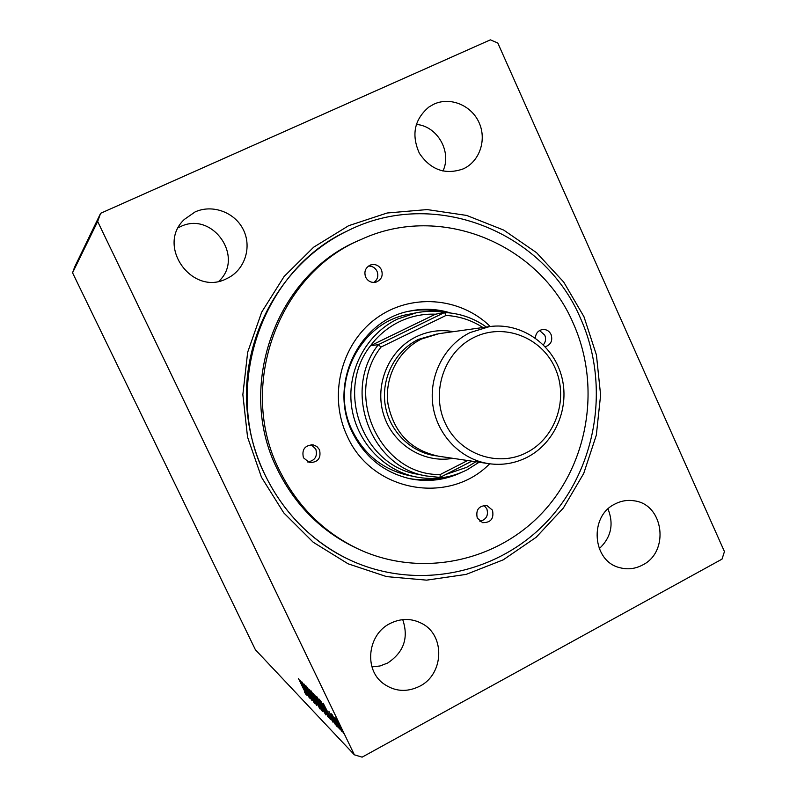 <?xml version="1.0" encoding="UTF-8"?>
<svg xmlns="http://www.w3.org/2000/svg" width="797" height="797" viewBox="0 0 797 797"><rect width="100%" height="100%" fill="white"/><g stroke="black" fill="none" stroke-linecap="round" stroke-linejoin="round"><path stroke-width="1.2" d="M226.667 278.651L228.53 277.725C245.247 268.868 251.991 246.572 243.205 229.436C234.637 212.201 212.381 204.002 195.066 211.942L184.386 219.394C155.714 245.894 192.416 296.793 226.667 278.651M218.906 281.221C244.988 257.162 212.201 210.508 180.242 226.756L178.319 227.703M642.531 565.033C669.779 551.873 663.801 504.461 634.382 500.845C627.647 499.739 621.162 500.805 614.935 504.033C588.883 516.277 592.271 561.277 619.687 567.653C627.548 569.785 635.169 568.919 642.531 565.033M599.234 548.705C611.11 537.497 614.039 524.257 608.011 508.974M419.75 686.207C443.909 674.262 445.374 635.498 422.131 623.633C411.7 618.133 401.001 618.103 390.052 623.513C367.666 634.352 363.691 669.341 383.267 683.517C394.684 691.666 406.849 692.563 419.75 686.207M371.96 666.87L380.01 665.973L387.641 663.034C403.83 652.265 408.861 637.799 402.724 619.628M463.316 168.854L464.123 168.466C480.063 160.655 486.897 139.156 478.887 122.22C471.117 105.184 450.245 96.646 434.026 104.098L429.055 106.908C414.36 119.311 411.142 134.773 419.381 153.303C430.729 169.98 445.374 175.171 463.316 168.854M442.933 171.076C452.128 151.878 437.384 125.926 416.273 124.432M348.608 225.72L387.123 213.008L427.162 209.581L466.673 215.429L503.734 230.094L536.58 252.709L563.718 282.068L583.962 316.718L596.435 354.984L600.609 395.093L596.315 435.192L583.723 473.428L563.379 508.018L536.142 537.308L503.236 559.833L466.145 574.398L426.624 580.146L386.605 576.62L348.12 563.818L313.211 542.239L283.772 512.879L261.456 477.204L247.548 437.075L242.856 394.645L247.668 352.234L261.685 312.135L284.101 276.509L313.629 247.209L348.608 225.72M497.796 43.008L724.443 551.584L722.022 559.125L362.117 757.15L354.366 754.809L97.662 221.486L100.621 213.297L490.374 39.85L497.796 43.008M300.25 680.239L309.356 697.863L306.148 691.916L305.171 690.919L307.054 695.492L300.25 680.239M314.387 703.273L305.829 685.629L314.516 703.203M314.058 698.491L311.119 690.899L316.897 701.34L319.986 708.961L314.177 698.431M319.687 704.209L316.718 696.498L322.636 707.168L325.754 714.909L319.806 704.14M323.134 703.153L333.026 722.261L329.52 715.796L328.384 714.63L330.347 719.502L323.134 703.153M335.906 724.593L336.942 726.396L336.115 724.483M338.416 727.173L339.462 728.986L338.625 727.063M342.59 731.467L343.646 733.31L342.81 731.347M354.366 754.809L255.389 649.744L72.557 272.793L97.662 221.486M334.959 718.555L334.78 717.25L336.733 720.349L341.614 731.158L336.902 722.939L334.959 718.555L335.517 718.256M337.549 726.924L331.213 713.763L332.469 716.025L331.911 714.381L332.449 715.128L337.679 726.854M328.892 711.303L335.457 724.842L328.892 711.303M328.384 717.479L319.029 699.049L320.862 701.211L328.743 717.28M321.619 710.506L313.351 693.36L320.952 707.357L322.556 711.412L321.619 710.506L322.217 710.177M316.529 705.255L307.234 687.223L314.586 701.211L309.605 689.604L316.548 705.245M310.172 698.71L301.933 681.913L309.654 696.05L303.946 683.936L311.966 700.553L304.245 686.416L310.172 698.71M303.697 689.295L298.457 678.436L304.046 689.734L306.277 694.864L304.613 692.244L305.41 693.151L303.806 689.246M72.557 272.793L74.639 267.035L100.621 213.297M347.741 230.781L346.844 231.21C287.617 259.912 246.741 325.186 246.442 394.117C246.163 463.047 286.492 528.66 345.47 557.86L346.356 558.298C413.444 591.523 496.332 575.085 546.533 522.015C596.863 468.965 610.592 385.459 580.555 318.411C543.873 231.379 433.986 187.056 347.741 230.781C261.805 269.765 220.958 387.88 265.232 475.321C283.553 512.501 310.601 540.157 346.356 558.298M339.014 725.091L335.447 718.804L340.628 729.394L339.143 725.021M328.932 714.331L328.384 714.63M328.513 713.843L325.216 707.457L328.643 713.773M328.304 716.055L327.447 716.513M320.195 701.151L327.806 715.836L325.485 710.177L320.195 701.151L320.653 700.902M322.337 706.859L317.435 698.202L324.668 712.976L322.456 706.79M314.795 695.711L317.515 701.23L315.024 695.582M318.142 702.824L321.659 709.579L318.431 702.665M316.608 701.041L311.826 692.573L318.93 707.069L316.728 700.981M305.221 690.112L302.183 684.215L305.331 690.053M545.268 346.765C550.946 344.663 552.879 340.568 551.066 334.481C549.233 330.934 546.413 329.271 542.608 329.51C538.164 330.426 535.743 333.276 535.345 338.048M543.355 344.802C545.706 341.913 546.174 338.705 544.779 335.168L539.579 330.526M492.476 510.17L486.887 505.527C478.788 505.647 475.59 509.831 477.273 518.09L482.583 522.653C490.832 522.752 494.13 518.588 492.476 510.17M479.933 521.368C486.349 519.574 488.641 515.38 486.818 508.785L483.958 505.378M319.517 449.757L316.877 446.489L313.052 444.816C304.803 445.264 301.605 449.578 303.448 457.757L309.395 462.589C317.933 462.499 321.311 458.225 319.517 449.757M307.642 461.971C314.994 460.666 317.714 456.372 315.801 449.07L311.189 444.696M381.424 269.745C378.924 265.321 375.297 263.737 370.525 264.983C365.425 267.543 363.801 271.618 365.674 277.207C368.065 281.48 371.561 283.104 376.184 282.078C381.564 279.657 383.307 275.543 381.424 269.745M373.903 282.447C377.668 279.558 378.705 275.812 377.001 271.229C375.168 267.722 372.329 265.999 368.483 266.059M489.667 463.784C448.831 505.657 371.571 491.839 347.163 435.989C328.234 396.189 340.817 344.633 375.457 318.939C409.927 292.967 459.969 296.783 490.245 326.501M450.713 313.012C437.493 308.887 424.064 308.2 410.425 310.94C359.387 319.707 328.005 384.343 352.344 432.373C364.697 457.02 383.815 472.452 409.718 478.668C427.71 482.344 444.975 480.262 461.533 472.412M441.259 311.926C430.549 309.495 419.77 309.276 408.921 311.268M279.199 469.832C297.311 506.523 324.299 533.213 360.164 549.88C422.669 578.074 498.115 561.098 543.514 511.505C588.993 461.901 600.978 385.13 573.292 323.413C539.659 244.111 441.08 202.558 361.479 239.319C278.173 273.431 236.908 386.316 279.199 469.832M361.479 239.319L359.078 240.385C276.32 274.268 235.344 386.356 277.346 469.294C295.338 505.736 322.147 532.237 357.783 548.794L360.164 549.88M416.193 312.813L408.602 314.327C359.407 322.396 328.952 384.562 352.374 430.778C364.329 454.589 382.839 469.423 407.925 475.271L415.506 476.855C382.391 470.041 355.432 440.083 351.397 404.896C347.263 369.728 366.65 333.883 397.394 319.119L416.193 312.813C425.857 310.91 435.521 310.82 445.174 312.534M408.223 478.33C419.053 480.422 429.832 480.282 440.562 477.941M474.135 337.36C444.367 351.666 430.579 392.134 445.194 423.077C459.371 454.25 497.826 467.779 526.787 452.507C555.967 437.702 568.988 398.241 554.981 367.786C541.402 337.131 503.704 322.596 474.135 337.36M527.235 457.249C515.101 463.396 502.309 465.538 488.87 463.675C460.845 459.59 437.125 435.152 432.91 405.504C428.607 375.865 444.447 345.081 470.19 332.528L489.448 326.611C520.889 322.118 552.431 343.766 561.307 375.248C570.423 406.649 555.549 442.743 527.235 457.249M437.254 333.933L418.355 339.412C395.073 350.69 380.926 378.475 385.19 404.966C389.354 431.476 411.292 452.975 436.736 455.904M452.875 458.325C423.506 463.695 392.503 444.288 383.526 414.32C374.291 384.433 389.016 349.823 416.273 336.733C428.188 331.064 440.562 329.37 453.403 331.652M488.87 463.675L438.41 456.183C410.883 450.245 394.097 432.91 388.039 404.179C384.154 377.718 398.4 350.232 421.583 338.984L438.928 333.674L489.448 326.611M399.397 321.699C387.96 327.298 378.336 335.298 370.545 345.709C334.889 390.261 362.824 465.597 417.459 474.195L426.196 475.948C370.456 467.191 341.933 390.201 378.336 344.673L370.545 345.709L435.471 314.207C422.908 313.719 410.883 316.22 399.397 321.699M479.127 462.22L467.082 469.832C450.703 478.041 433.508 480.382 415.506 476.855M445.951 474.394L466.713 467.311L475.919 461.752M482.932 327.517C471.665 320.235 459.361 316.21 446.041 315.433L381.026 347.054L378.336 344.673L444.567 312.504L435.471 314.207M446.041 315.433L444.567 312.504C459.879 313.281 473.817 318.123 486.399 327.039M471.844 461.144L440.024 477.433L426.196 475.948M381.026 347.054C342.83 395.352 380.866 475.829 440.243 474.524L467.62 460.517M440.243 474.524L440.024 477.433"/></g></svg>
